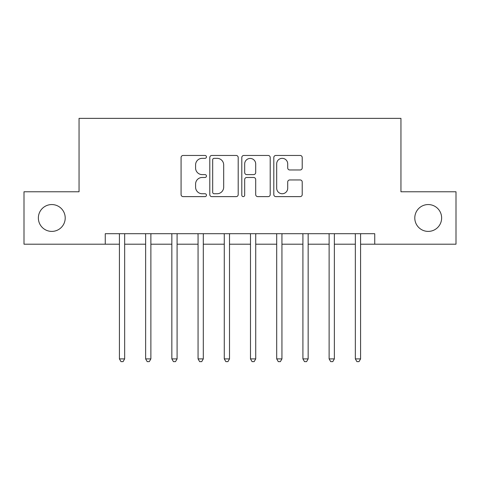 <?xml version="1.0" encoding="UTF-8"?>
<svg xmlns="http://www.w3.org/2000/svg" width="480" height="480" viewBox="0 0 480 480"><rect width="100%" height="100%" fill="white"/><g stroke="black" fill="none" stroke-linecap="round" stroke-linejoin="round"><path stroke-width="0.72" d="M206.448 156.894A1.44 1.44 0 0 0 205.008 155.454L183.138 155.454A2.058 2.058 0 0 0 181.08 157.512L181.08 194.562A2.058 2.058 0 0 0 183.138 196.626L205.008 196.626A1.44 1.44 0 0 0 206.448 195.18A1.44 1.44 0 0 0 205.008 193.74L202.176 193.74A6.588 6.588 0 0 1 195.588 187.152L195.588 184.068A6.588 6.588 0 0 1 202.176 177.48L205.008 177.48A1.44 1.44 0 0 0 206.448 176.04A1.44 1.44 0 0 0 205.008 174.6L202.176 174.6A6.588 6.588 0 0 1 195.588 168.012L195.588 164.922A6.588 6.588 0 0 1 202.176 158.334L205.008 158.334A1.44 1.44 0 0 0 206.448 156.894M414.792 217.98A13.422 13.422 0 0 0 428.214 231.402A13.422 13.422 0 0 0 441.636 217.98A13.422 13.422 0 0 0 428.214 204.558A13.422 13.422 0 0 0 414.792 217.98M38.364 217.98A13.422 13.422 0 0 0 51.786 231.402A13.422 13.422 0 0 0 65.208 217.98A13.422 13.422 0 0 0 51.786 204.558A13.422 13.422 0 0 0 38.364 217.98M300.156 169.968A2.058 2.058 0 0 0 302.214 167.91L302.214 157.512A2.058 2.058 0 0 0 300.156 155.454L275.868 155.454A2.058 2.058 0 0 0 273.81 157.512L273.81 194.562A2.058 2.058 0 0 0 275.868 196.626L300.156 196.626A2.058 2.058 0 0 0 302.214 194.562L302.214 182.01A2.058 2.058 0 0 0 300.156 179.952L289.764 179.952A2.058 2.058 0 0 0 287.706 182.01L287.706 188.238A5.508 5.508 0 0 1 282.198 193.74A5.508 5.508 0 0 1 276.69 188.238L276.69 163.842A5.508 5.508 0 0 1 282.198 158.334A5.508 5.508 0 0 1 287.706 163.842L287.706 167.91A2.058 2.058 0 0 0 289.764 169.968L300.156 169.968M105.264 244.194L24 244.194L24 191.766L79.05 191.766L79.05 118.368L400.95 118.368L400.95 191.766L456 191.766L456 244.194L374.736 244.194L374.736 233.706L105.264 233.706L105.264 244.194L119.418 244.194M238.2 157.512A2.058 2.058 0 0 0 236.142 155.454L211.848 155.454A2.058 2.058 0 0 0 209.79 157.512L209.79 194.562A2.058 2.058 0 0 0 211.848 196.626L236.142 196.626A2.058 2.058 0 0 0 238.2 194.562L238.2 157.512M243.858 155.454L268.152 155.454A2.058 2.058 0 0 1 270.21 157.512L270.21 194.562A2.058 2.058 0 0 1 268.152 196.626L257.754 196.626A2.058 2.058 0 0 1 255.696 194.562L255.696 179.538A2.058 2.058 0 0 0 253.638 177.48L246.744 177.48A2.058 2.058 0 0 0 244.68 179.538L244.68 195.18A1.44 1.44 0 0 1 243.24 196.626A1.44 1.44 0 0 1 241.8 195.18L241.8 157.512A2.058 2.058 0 0 1 243.858 155.454M124.662 244.194L145.632 244.194M150.876 244.194L171.846 244.194M177.09 244.194L198.06 244.194M203.298 244.194L224.274 244.194M229.512 244.194L250.488 244.194M255.726 244.194L276.702 244.194M281.94 244.194L302.91 244.194M308.154 244.194L329.124 244.194M334.368 244.194L355.338 244.194M360.582 244.194L374.736 244.194M214.116 158.334A1.44 1.44 0 0 0 212.676 159.78L212.676 192.3A1.44 1.44 0 0 0 214.116 193.74L217.098 193.74A6.588 6.588 0 0 0 223.686 187.152L223.686 164.922A6.588 6.588 0 0 0 217.098 158.334L214.116 158.334M255.696 163.944A5.508 5.508 0 0 0 250.188 158.442A5.508 5.508 0 0 0 244.68 163.944L244.68 172.542A2.058 2.058 0 0 0 246.744 174.6L253.638 174.6A2.058 2.058 0 0 0 255.696 172.542L255.696 163.944M124.92 233.706L124.812 233.976A2.1 2.1 0 0 0 124.662 234.756L124.662 358.902L119.418 358.902L119.418 234.756A2.1 2.1 0 0 0 119.268 233.976L119.16 233.706M124.662 358.902L123.09 361.632L120.99 361.632L119.418 358.902M151.134 233.706L151.026 233.976A2.1 2.1 0 0 0 150.876 234.756L150.876 358.902L145.632 358.902L145.632 234.756A2.1 2.1 0 0 0 145.482 233.976L145.374 233.706M150.876 358.902L149.298 361.632L147.204 361.632L145.632 358.902M177.348 233.706L177.24 233.976A2.1 2.1 0 0 0 177.09 234.756L177.09 358.902L171.846 358.902L171.846 234.756A2.1 2.1 0 0 0 171.696 233.976L171.588 233.706M177.09 358.902L175.512 361.632L173.418 361.632L171.846 358.902M203.562 233.706L203.454 233.976A2.1 2.1 0 0 0 203.298 234.756L203.298 358.902L198.06 358.902L198.06 234.756A2.1 2.1 0 0 0 197.904 233.976L197.802 233.706M203.298 358.902L201.726 361.632L199.632 361.632L198.06 358.902M229.776 233.706L229.668 233.976A2.1 2.1 0 0 0 229.512 234.756L229.512 358.902L224.274 358.902L224.274 234.756A2.1 2.1 0 0 0 224.118 233.976L224.016 233.706M229.512 358.902L227.94 361.632L225.846 361.632L224.274 358.902M255.984 233.706L255.882 233.976A2.1 2.1 0 0 0 255.726 234.756L255.726 358.902L250.488 358.902L250.488 234.756A2.1 2.1 0 0 0 250.332 233.976L250.224 233.706M255.726 358.902L254.154 361.632L252.06 361.632L250.488 358.902M282.198 233.706L282.096 233.976A2.1 2.1 0 0 0 281.94 234.756L281.94 358.902L276.702 358.902L276.702 234.756A2.1 2.1 0 0 0 276.546 233.976L276.438 233.706M281.94 358.902L280.368 361.632L278.274 361.632L276.702 358.902M308.412 233.706L308.304 233.976A2.1 2.1 0 0 0 308.154 234.756L308.154 358.902L302.91 358.902L302.91 234.756A2.1 2.1 0 0 0 302.76 233.976L302.652 233.706M308.154 358.902L306.582 361.632L304.488 361.632L302.91 358.902M334.626 233.706L334.518 233.976A2.1 2.1 0 0 0 334.368 234.756L334.368 358.902L329.124 358.902L329.124 234.756A2.1 2.1 0 0 0 328.974 233.976L328.866 233.706M334.368 358.902L332.796 361.632L330.702 361.632L329.124 358.902M360.84 233.706L360.732 233.976A2.1 2.1 0 0 0 360.582 234.756L360.582 358.902L355.338 358.902L355.338 234.756A2.1 2.1 0 0 0 355.188 233.976L355.08 233.706M360.582 358.902L359.01 361.632L356.91 361.632L355.338 358.902"/></g></svg>
